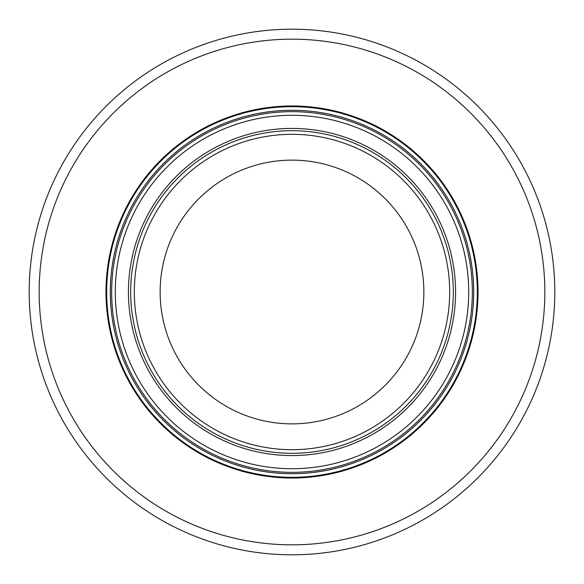 <?xml version="1.0" encoding="UTF-8"?>
<svg xmlns="http://www.w3.org/2000/svg" width="584" height="584" viewBox="0 0 584 584"><rect width="100%" height="100%" fill="white"/><g stroke="black" fill="none" stroke-linecap="round" stroke-linejoin="round"><path stroke-width="0.88" d="M453.308 292A161.308 161.308 0 0 0 211.35 152.307A161.308 161.308 0 0 0 211.35 431.693A161.308 161.308 0 0 0 453.308 292A161.308 161.308 0 0 1 292 453.308A161.308 161.308 0 0 1 130.692 292A161.308 161.308 0 0 1 292 130.692A161.308 161.308 0 0 1 453.308 292A161.308 161.308 0 0 1 292 453.308A161.308 161.308 0 0 1 130.692 292A161.308 161.308 0 0 1 292 130.692A161.308 161.308 0 0 1 453.308 292M111.668 292A180.332 180.332 0 0 0 292 472.332A180.332 180.332 0 0 0 472.332 292A180.332 180.332 0 0 0 292 111.668A180.332 180.332 0 0 0 111.668 292M455.571 292A163.571 163.571 0 0 0 292 128.429A163.571 163.571 0 0 0 128.429 292A163.571 163.571 0 0 0 292 455.571A163.571 163.571 0 0 0 455.571 292M292 554.8A262.8 262.8 0 0 1 64.408 160.6A262.8 262.8 0 0 1 519.592 160.6A262.8 262.8 0 0 1 292 554.8M473.697 292A181.697 181.697 0 0 0 292 110.303A181.697 181.697 0 0 0 110.303 292A181.697 181.697 0 0 0 292 473.697A181.697 181.697 0 0 0 473.697 292M39.172 292A252.828 252.828 0 0 0 292 544.828A252.828 252.828 0 0 0 544.828 292A252.828 252.828 0 0 0 292 39.172A252.828 252.828 0 0 0 39.172 292M105.981 292A186.019 186.019 0 0 0 292 478.019A186.019 186.019 0 0 0 478.019 292A186.019 186.019 0 0 0 292 105.981A186.019 186.019 0 0 0 105.981 292M160.133 292A131.867 131.867 0 0 1 357.934 177.799A131.867 131.867 0 0 1 357.934 406.201A131.867 131.867 0 0 1 160.133 292M468.711 292A176.711 176.711 0 0 1 292 468.711A176.711 176.711 0 0 1 115.289 292A176.711 176.711 0 0 1 292 115.289A176.711 176.711 0 0 1 468.711 292M106.682 292A185.318 185.318 0 0 0 384.659 452.49A185.318 185.318 0 0 0 384.659 131.51A185.318 185.318 0 0 0 106.682 292M134.32 292A157.68 157.68 0 0 1 292 134.32A157.68 157.68 0 0 1 449.68 292A157.68 157.68 0 0 1 292 449.68A157.68 157.68 0 0 1 134.32 292"/></g></svg>
